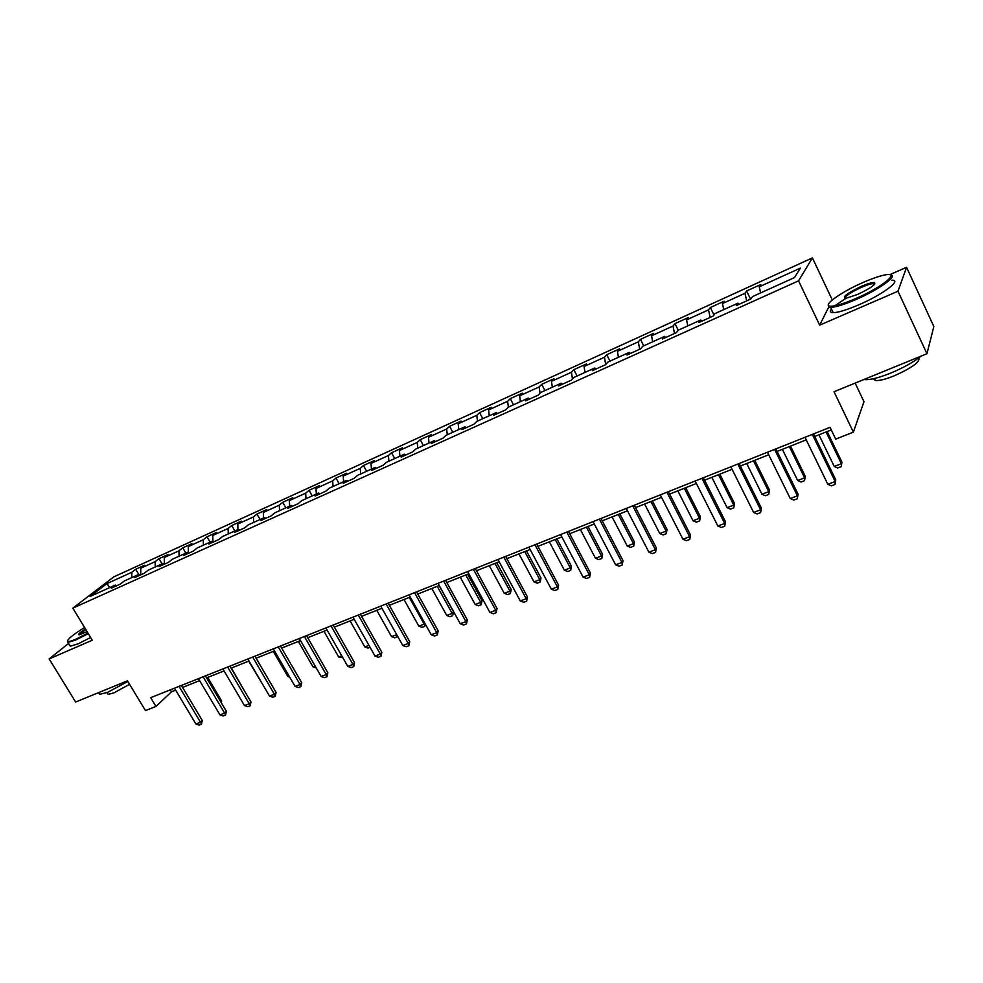 <?xml version="1.0" encoding="UTF-8"?>
<svg xmlns="http://www.w3.org/2000/svg" width="983" height="983" viewBox="0 0 983 983"><rect width="100%" height="100%" fill="white"/><g stroke="black" fill="none" stroke-linecap="round" stroke-linejoin="round"><path stroke-width="1.47" d="M812.4 257.902L113.868 576.824L72.84 608.145L798.565 280.855L812.4 257.902L832.294 299.95M828.718 307.089L819.675 325.152L897.983 291.226L906.572 267.29L889.775 274.662M906.572 267.29L933.85 326.528L926.944 353.72L834.026 391.738L853.379 432.151L863.971 401.691L855.136 383.1M68.601 643.423L49.15 658.917L75.63 702.022L127.458 680.814L145.447 710.574L155.978 706.433L171.484 691.799L175.65 690.152M897.983 291.226L926.944 353.72M116.78 585.696L115.294 585.057L111.239 588.203L120.282 584.111L124.313 580.978L138.898 574.379L134.892 577.5L144.132 573.322L148.101 570.214L162.981 563.468L159.049 566.577L168.474 562.325L172.381 559.216L187.569 552.348L183.698 555.432L193.319 551.082L197.165 547.998L212.672 540.982L208.875 544.054L218.705 539.606L222.465 536.546L238.304 529.37L234.593 532.43L244.632 527.883L248.318 524.836L264.501 517.513L260.864 520.548L271.124 515.903L274.724 512.88L291.263 505.397L287.712 508.408L298.193 503.665L301.707 500.666L318.603 493.024L315.15 495.997L325.864 491.156L329.28 488.182L346.557 480.368L343.202 483.317L354.15 478.365L357.48 475.416L375.15 467.429L371.881 470.353L383.087 465.291L386.307 462.366L404.382 454.195L401.224 457.083L412.688 451.897L415.797 449.022L434.289 440.654L431.23 443.517L442.964 438.209L445.975 435.358L464.885 426.794L461.949 429.62L473.966 424.201L476.841 421.388L496.206 412.614L493.405 415.404L505.692 409.85L508.457 407.073L528.276 398.103L525.598 400.855L538.192 395.154L540.81 392.426L561.121 383.235L558.577 385.938L571.467 380.102L573.961 377.423L594.752 367.998L592.356 370.665L605.577 364.681L607.912 362.051L629.231 352.393L626.982 355.01L640.535 348.879L642.71 346.286L664.569 336.407L662.481 338.963L676.378 332.672L678.393 330.141L700.793 320.003L698.876 322.498L713.13 316.059L714.973 313.577L737.95 303.182L736.218 305.615L750.84 299.004L752.499 296.596L794.51 277.575L800.371 268.101L759.22 286.815L760.781 284.529L746.601 290.993L750.545 299.139M115.294 585.057L90.117 596.46L106.926 583.607L131.833 572.266L135.715 569.268L138.787 574.428M746.601 290.993L744.967 293.303L722.431 303.55L724.176 301.203L710.34 307.507L708.534 309.878L686.564 319.868L688.469 317.472L674.965 323.628L672.999 326.049L651.557 335.805L653.621 333.348L640.449 339.356L638.323 341.826L617.398 351.349L619.609 348.842L606.744 354.703L604.471 357.222L584.037 366.524L586.396 363.968L573.839 369.694L571.418 372.262L551.463 381.343L553.957 378.75L541.682 384.341L539.139 386.946L519.651 395.817L522.268 393.188L510.275 398.643L507.609 401.297L488.563 409.96L491.303 407.294L479.581 412.627L476.792 415.317L458.176 423.784L461.027 421.08L449.563 426.303L446.663 429.018L428.465 437.3L431.426 434.56L420.22 439.671L417.222 442.424L399.417 450.521L402.489 447.744L391.529 452.745L388.42 455.522L371.009 463.448L374.167 460.646L363.44 465.524L360.245 468.35L343.202 476.091L346.471 473.265L335.965 478.045L332.672 480.884L315.998 488.477L319.352 485.614L309.08 490.296L305.688 493.159L289.371 500.593L292.811 497.705L282.748 502.288L279.283 505.176L263.309 512.45L266.823 509.538L256.968 514.035L253.43 516.947L237.775 524.062L241.376 521.137L231.73 525.536L228.105 528.461L212.783 535.44L216.444 532.491L206.995 536.792L203.297 539.753L188.281 546.585L192.017 543.624L182.752 547.838L178.992 550.812L164.284 557.508L168.081 554.523L159 558.651L155.179 561.649L140.753 568.211L144.624 565.213L135.715 569.268M853.379 432.151L835.697 439.106L830.033 427.347L150.694 697.66L155.978 706.433M140.36 575.03L138.898 574.379M140.753 568.211L140.729 574.858M155.179 561.649L155.191 567.007M164.444 564.144L162.981 563.468M164.284 557.508L164.308 564.082M178.992 550.812L179.041 556.194M189.019 553.036L187.569 552.348M188.281 546.585L188.367 552.716M203.297 539.753L203.395 545.172M214.11 541.682L212.672 540.982M212.783 535.44L212.906 541.092M228.105 528.461L228.253 533.929M239.741 530.095L238.304 529.37M237.775 524.062L237.947 529.53M253.43 516.947L253.626 522.44M265.914 518.262L264.501 517.513M263.309 512.45L263.53 517.955M279.283 505.176L279.541 510.705M292.664 506.171L291.263 505.397M289.371 500.593L289.653 506.134M305.688 493.159L305.996 498.725M319.991 493.81L318.603 493.024M315.998 488.477L316.329 494.044M332.672 480.884L333.04 486.487M347.933 481.179L346.557 480.368M343.202 476.091L343.595 481.707M360.245 468.35L360.663 473.978M376.501 468.264L375.15 467.429M371.009 463.448L371.451 469.1M388.42 455.522L388.899 461.199M405.721 455.055L404.382 454.195M399.417 450.521L399.934 456.21M417.222 442.424L417.763 448.125M435.616 441.539L434.289 440.654M428.465 437.3L429.043 443.026M446.663 429.018L447.29 434.769M466.188 427.703L464.885 426.794M458.176 423.784L458.815 429.546M476.792 415.317L477.48 421.093M497.496 413.56L496.206 412.614M488.563 409.96L489.276 415.76M507.609 401.297L508.383 407.146M529.542 399.061L528.276 398.103M519.651 395.817L520.449 401.642M539.139 386.946L540.048 393.225M562.362 384.23L561.121 383.235M551.463 381.343L552.348 387.204M571.418 372.262L572.487 379.02M595.968 369.03L594.752 367.998M584.037 366.524L584.996 372.422M604.471 357.222L605.712 364.533M630.422 353.45L629.231 352.393M617.398 351.349L618.442 357.284M638.323 341.826L639.687 349.26M665.724 337.488L664.569 336.407M651.557 335.805L652.687 341.777M672.999 326.049L674.485 333.532M701.923 321.122L700.793 320.003M686.564 319.868L687.793 325.889M708.534 309.878L710.144 317.411M739.056 304.337L737.95 303.182M722.431 303.55L723.758 309.596M744.967 293.303L746.699 300.884M759.22 286.815L760.645 292.909M819.675 325.152L798.565 280.855M49.15 658.917L92.279 640.228L72.84 608.145M182.543 687.412L199.61 680.641M206.565 677.877L224.063 670.934M231.079 668.145L249.018 661.031M256.108 658.217L274.49 650.918M281.642 648.08L300.503 640.597M307.728 637.721L327.069 630.054M334.355 627.154L354.199 619.278M361.56 616.353L381.932 608.268M389.354 605.331L410.267 597.025M417.763 594.051L439.229 585.536M446.798 582.526L468.842 573.777M476.497 570.742L499.131 561.76M506.859 558.688L530.12 549.46M537.922 546.364L561.821 536.878M569.698 533.744L594.273 524M602.235 520.83L627.498 510.804M635.546 507.621L661.522 497.3M669.644 494.08L696.369 483.476M704.59 480.208L732.089 469.296M740.396 466.003L768.694 454.773M777.086 451.43L806.232 439.868M814.71 436.501L831.274 429.927M106.926 583.607L109.813 587.539M131.833 572.266L131.796 577.586M170.317 689.857L171.484 691.799M710.34 307.507L713.977 314.916M674.965 323.628L678.282 330.288M640.449 339.356L643.705 345.844M606.744 354.703L610.001 361.105M573.839 369.694L577.082 376.01M541.682 384.341L544.926 390.558M510.275 398.643L513.507 404.787M479.581 412.627L482.8 418.684M449.563 426.303L452.77 432.274M420.22 439.671L423.415 445.569M391.529 452.745L394.711 458.57M363.44 465.524L366.622 471.287M335.965 478.045L339.135 483.722M309.08 490.296L312.225 495.911M282.748 502.288L285.893 507.83M256.968 514.035L260.102 519.503M231.73 525.536L234.839 530.943M206.995 536.792L210.092 542.149M182.752 547.838L185.848 553.122M159 558.651L162.084 563.886M812.314 434.4L835.169 481.51L835.747 479.864L835.009 484.472L831.335 485.86L827.833 484.3L804.979 437.312M813.469 433.933L835.747 479.864M827.833 484.3L835.169 481.51L835.009 484.472M818.937 434.83L834.248 466.458L841.387 463.718L826.076 431.992M841.927 462.157L841.215 466.63L841.927 462.157L827.158 431.562M841.215 466.63L837.651 467.994L834.248 466.458M855.775 298.549C881.038 287.736 900.563 272.316 886.408 274.687C880.805 275.535 872.99 278.152 862.963 282.526C841.78 291.718 822.759 305.074 829.615 306.131C833.891 306.684 842.615 304.165 855.775 298.549M890.524 274.945C898.609 275.498 878.716 289.764 856.033 299.496C844.237 304.546 835.783 307.175 830.672 307.372L829.222 307.237L828.313 304.705M857.631 294.433L846.117 298.242C841.485 297.505 846.523 293.561 861.219 286.422C867.817 283.571 872.253 282.281 874.514 282.526C876.05 284.394 870.422 288.363 857.631 294.433M874.747 284.099L873.445 283.583C870.963 283.706 866.969 284.947 861.464 287.331C850.762 292.344 845.269 296.006 845.011 298.316M921.071 356.116C913.711 362.051 903.561 367.716 890.623 373.135C878.802 377.828 870.225 380.003 864.905 379.622L863.996 379.475M918.908 357.837C920.162 361.891 911.88 367.912 894.075 375.899C885.56 379.278 879.367 380.826 875.484 380.532L873.26 378.774M891.827 280.204C902.652 279.627 882.636 294.667 858.577 304.902C846.781 309.94 838.315 312.533 833.191 312.68C830.168 312.619 829.591 311.402 831.458 309.031M834.837 305.787L845.527 298.586M84.55 627.473C72.324 635.153 66.733 639.822 67.753 641.481C68.798 641.825 71.501 641.063 75.875 639.171L87.942 633.064M88.298 633.666L75.851 639.97L67.987 642.415L67.422 641.125M87.045 631.59L79.156 634.907C77.46 634.772 79.537 632.769 85.41 628.887M85.767 629.476L79.316 634.883M127.851 681.465L107.7 692.302L99.652 694.342L98.804 692.966M129.572 684.315L113.868 692.904L108.044 694.367L107.43 693.359M90.633 637.512L78.185 643.804L70.309 646.224L69.633 645.118M774.592 449.403L797.422 495.837L798.085 494.166L797.336 498.725L793.76 500.077L790.271 498.541L767.453 452.241M775.845 448.899L798.085 494.166M790.271 498.541L797.422 495.837L797.336 498.725M737.815 464.037L760.596 509.796L761.358 508.125L760.596 512.635L757.107 513.949L753.617 512.45L730.848 466.814M739.155 463.509L761.358 508.125M753.617 512.45L760.596 509.796L760.596 512.635M782.382 449.342L797.668 480.527L804.635 477.849L789.337 446.577M805.261 476.276L804.536 480.699L805.261 476.276L790.516 446.11M804.536 480.699L801.059 482.026L797.668 480.527M746.687 463.497L761.96 494.252L768.755 491.635L753.482 460.806M769.468 490.05L768.743 494.424L769.468 490.05L754.747 460.302M768.743 494.424L765.339 495.727L761.96 494.252M701.936 478.316L724.68 523.435L725.515 521.74L724.741 526.2L721.35 527.49L717.86 526.016L695.141 481.019M703.349 477.75L725.515 521.74M717.86 526.016L724.68 523.435L724.741 526.2M666.916 492.25L689.611 536.73L690.533 535.022L689.759 539.446L686.429 540.699L682.964 539.249L660.281 494.891M668.415 491.647L690.533 535.022M682.964 539.249L689.611 536.73L689.759 539.446M632.745 505.852L655.378 549.718L656.374 547.998L655.587 552.372L652.343 553.601L648.891 552.176L626.269 508.42M634.305 505.225L656.374 547.998M648.891 552.176L655.378 549.718L655.587 552.372M711.852 477.333L727.088 507.658L733.736 505.102L718.487 474.691M734.522 503.505L733.785 507.83L734.522 503.505L719.814 474.162M733.785 507.83L730.467 509.108L727.088 507.658M677.828 490.836L693.04 520.744L699.515 518.25L684.303 488.256M700.388 516.64L699.638 520.929L700.388 516.64L685.716 487.703M699.638 520.929L696.394 522.17L693.04 520.744M644.59 504.021L659.765 533.536L666.105 531.103L650.918 501.514M667.039 529.481L666.277 533.72L666.105 531.103L667.039 529.481L652.393 500.925M666.277 533.72L663.12 534.936L659.765 533.536M599.372 519.122L621.956 562.399L623.013 560.666L622.227 564.992L619.057 566.196L615.616 564.807L593.044 521.641M601.006 518.471L623.013 560.666M615.616 564.807L621.956 562.399L622.227 564.992M612.102 516.923L627.252 546.044L633.445 543.66L618.295 514.465M634.44 542.026L633.691 546.216L633.445 543.66L634.44 542.026L619.843 513.851M633.691 546.216L630.595 547.408L627.252 546.044M566.773 532.098L589.296 574.785L590.427 573.052L589.64 577.328L586.544 578.495L583.103 577.132L560.593 534.555M568.481 531.422L590.427 573.052M583.103 577.132L589.296 574.785L589.64 577.328M580.363 529.518L595.465 558.258L601.522 555.936L586.409 527.121M602.591 554.289L601.817 558.442L601.522 555.936L602.591 554.289L588.018 526.483M601.817 558.442L598.794 559.597L595.465 558.258M534.936 544.766L557.398 586.888L558.59 585.143L557.791 589.382L554.768 590.525L551.34 589.186L528.891 547.175M536.693 544.066L558.59 585.143M551.34 589.186L557.398 586.888L557.791 589.382M549.325 541.83L564.389 570.214L570.312 567.928L555.235 539.483M571.442 566.269L570.668 570.386L570.312 567.928L571.442 566.269L556.906 538.831M570.668 570.386L567.707 571.528L564.389 570.214M503.812 557.152L526.212 598.721L527.466 596.964L526.655 601.154L523.706 602.284L520.29 600.969L497.914 559.499M505.643 556.427L527.466 596.964M520.29 600.969L526.212 598.721L526.655 601.154M518.975 553.884L534.002 581.887L539.79 579.663L524.762 551.586M540.982 578.004L540.195 582.071L539.79 579.663L540.982 578.004L526.483 550.898M540.195 582.071L537.308 583.189L534.002 581.887M473.401 569.255L495.727 610.283L497.042 608.526L496.231 612.679L493.331 613.773L489.939 612.483L467.625 571.553M475.281 568.506L497.042 608.526M489.939 612.483L495.727 610.283L496.231 612.679M489.288 565.667L504.267 593.327L509.931 591.139L494.953 563.419M511.172 589.468L510.398 593.511L509.931 591.139L511.172 589.468L496.722 562.706M510.398 593.511L507.56 594.592L504.267 593.327M443.665 581.088L465.917 621.6L467.281 619.831L466.47 623.935L463.644 625.004L460.265 623.738L438.013 583.337M445.594 580.314L467.281 619.831M460.265 623.738L465.917 621.6L466.47 623.935M460.253 577.193L475.182 604.508L480.724 602.37L465.782 574.994M482.026 600.687L481.228 604.692L480.724 602.37L482.026 600.687L467.613 574.269M481.228 604.692L478.463 605.749L475.182 604.508M414.58 592.663L436.759 632.659L438.172 630.877L437.361 634.957L434.597 636.001L431.23 634.76L409.063 594.85M416.559 591.877L438.172 630.877M431.23 634.76L436.759 632.659L437.361 634.957M431.82 588.473L446.712 615.456L452.143 613.367L437.238 586.323M453.482 611.672L452.696 615.641L452.143 613.367L453.482 611.672L439.118 585.573M452.696 615.641L449.981 616.673L446.712 615.456M386.122 603.98L408.228 643.484L409.702 641.702L408.879 645.733L406.176 646.753L402.821 645.536L380.728 606.13M388.15 603.169L409.702 641.702M402.821 645.536L408.228 643.484L408.879 645.733M404.001 599.507L418.844 626.171L424.152 624.119L409.309 597.406M425.295 624.082L424.754 626.355L424.152 624.119L424.853 623.283M424.754 626.355L422.1 627.375L418.844 626.171M358.291 615.051L380.323 654.076L381.834 652.282L381.011 656.275L378.357 657.283L375.014 656.079L353.008 617.164M360.356 614.228L381.834 652.282M375.014 656.079L380.323 654.076L381.011 656.275M397.673 636.357L394.797 637.844L391.553 636.652L396.727 634.662M376.772 610.32L391.553 636.652M396.8 634.797L397.402 636.837M331.05 625.901L352.995 664.434L354.556 662.64L353.733 666.597L351.14 667.58L347.81 666.4L325.877 627.953M333.163 625.053L354.556 662.64M347.81 666.4L352.995 664.434L353.733 666.597M370.063 647.33L368.06 648.092L364.828 646.925L368.944 645.352M350.095 620.912L364.828 646.925M304.374 636.505L326.245 674.584L327.843 672.79L327.02 676.709L324.476 677.668L321.171 676.513L299.311 638.52M306.536 635.657L327.843 672.79M321.171 676.513L326.245 674.584L327.02 676.709M342.87 657.75L338.656 657L341.765 655.796M323.96 631.283L338.656 657M278.263 646.9L300.048 684.524L301.695 682.718L300.859 686.601L298.377 687.547L295.084 686.404L273.311 648.878M280.462 646.028L301.695 682.718M295.084 686.404L300.048 684.524L300.859 686.601M316.256 667.961L312.999 666.855L315.138 666.032M298.365 641.444L312.999 666.855M252.692 657.074L274.404 694.256L276.076 692.45L275.24 696.296L272.807 697.217L269.526 696.099L247.839 659.003M254.916 656.189L276.076 692.45M269.526 696.099L274.404 694.256L275.24 696.296M273.286 651.397L287.872 676.513L289.076 676.058M287.872 676.513L289.715 677.164M227.651 667.039L249.264 703.791L250.984 701.985L250.149 705.794L247.753 706.703L244.484 705.597L222.883 668.932M229.911 666.142L250.984 701.985M244.484 705.597L249.264 703.791L250.149 705.794M248.711 661.154L263.542 685.876M203.1 676.808L224.64 713.13L226.385 711.323L225.549 715.108L223.215 715.993L219.959 714.911L198.443 678.663M205.398 675.899L226.385 711.323M219.959 714.911L224.64 713.13L225.549 715.108M245.123 692.02L231.386 668.022M179.053 686.38L200.495 722.284L202.289 720.478L201.441 724.225L199.156 725.098L195.912 724.029L174.482 688.198M181.376 685.458L202.289 720.478M195.912 724.029L200.495 722.284L201.441 724.225M220.745 701.801L221.617 700.916L207.708 677.422M221.322 702.784L221.617 700.916M833.191 312.68L830.672 307.372M873.445 283.583L874.034 284.873M874.526 378.492L875.484 380.532M874.12 283.632L874.514 282.526M829.615 306.131L829.222 307.237M70.309 646.224L67.987 642.415M106.963 692.597L108.044 694.367M99.652 694.342L98.607 692.622M67.753 641.481L67.532 642.329"/></g></svg>
